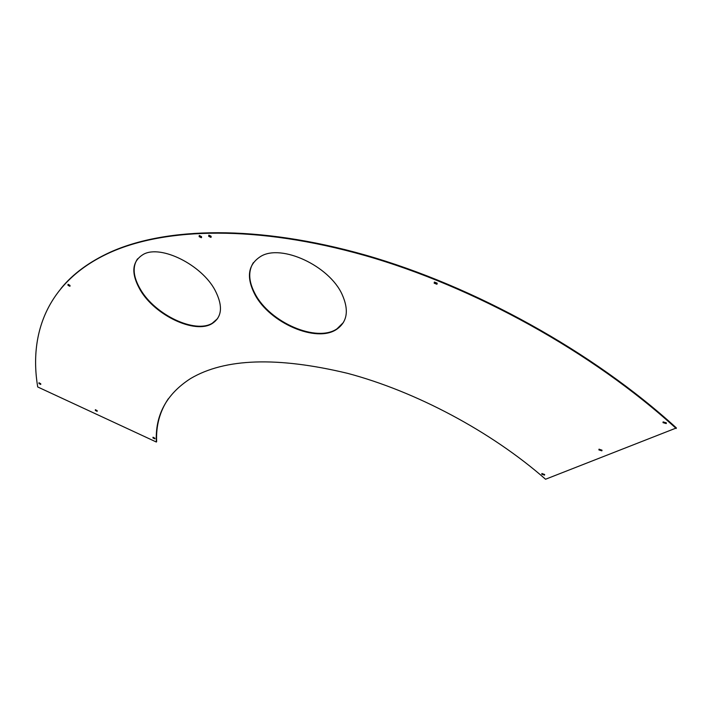 <?xml version="1.0" encoding="UTF-8"?>
<svg xmlns="http://www.w3.org/2000/svg" width="712" height="712" viewBox="0 0 712 712"><rect width="100%" height="100%" fill="white"/><g stroke="black" fill="none" stroke-linecap="round" stroke-linejoin="round"><path stroke-width="1.07" d="M342.045 294.287C329.086 265.736 281.56 243.798 260.921 256.284C248.061 264.348 246.014 277.012 254.763 294.27C269.439 322.865 316.546 343.389 336.758 329.255C347.394 321.762 349.147 310.112 342.045 294.287M343.371 322.545L337.052 328.784C316.84 342.935 269.741 322.42 255.074 293.825C248.577 281.596 248.007 271.201 253.374 262.639M214.935 289.998C201.478 264.766 161.143 244.706 143.664 254.193C131.791 261.197 130.679 273.194 140.344 290.185C155.083 315.407 194.803 334.248 211.962 323.675C222.18 317.134 223.176 305.902 214.935 289.998M217.578 318.611L212.265 323.248C195.106 333.821 155.394 314.989 140.665 289.766C133.197 277.164 132.156 266.858 137.55 258.839M201.469 236.562L199.289 235.485L199.129 236.642L201.309 237.719L201.469 236.562M199.289 235.485L199.458 236.206L201.638 237.283L201.309 237.719M69.883 285.307L68.014 284.346L67.996 285.316L69.865 286.277L69.883 285.307M68.112 284.31L70.096 285.913M40.637 383.67L38.955 382.816L39.009 383.563L40.691 384.418L40.637 383.67M39.116 382.771L40.833 384.088M97.099 410.61L95.346 409.756L95.381 410.477L97.135 411.331L97.099 410.61M95.497 409.712L97.268 410.993M154.807 438.147L152.982 437.293L153.009 437.978L154.824 438.832L154.807 438.147M153.125 437.239L154.958 438.494M601.969 450.153L599.006 449.219L598.899 449.913L601.862 450.838L601.969 450.153M599.068 449.156L602.014 450.376M544.609 474.477L541.868 473.551L541.788 474.21L544.52 475.127L544.609 474.477M541.948 473.48L544.662 474.699M666.352 422.848L663.121 421.913L662.997 422.634L666.236 423.56L666.352 422.848M663.166 421.869L666.396 423.062M437.115 283.154L434.409 282.059L434.16 283.171L436.874 284.248L437.115 283.154M434.356 282.103L434.445 282.673L437.213 283.714M211.055 236.215L208.847 235.129L208.678 236.295L210.885 237.381L211.055 236.215M208.847 235.138L209.008 235.859L211.215 236.936L210.885 237.381M676.195 428.499C592.357 351.924 473.48 286.553 365.265 255.608C256.845 224.796 165.478 227.609 110.066 252.52C48.247 280.519 28.631 332.326 37.7 386.963L156.364 442.036C155.011 415.247 166.421 394.083 190.602 378.535C224.912 358.243 277.182 356.498 347.42 373.302C415.354 391.306 490.924 431.303 545.552 479.238L676.4 427.948C592.598 351.39 473.756 286.055 365.576 255.127C257.174 224.342 165.816 227.181 110.396 252.11C89.231 261.82 72.722 273.978 60.885 288.591M168.335 398.729C159.817 411.313 155.919 425.616 156.64 441.645L156.364 442.036M437.159 283.759L436.874 284.248M337.052 328.784L336.758 329.255"/></g></svg>
